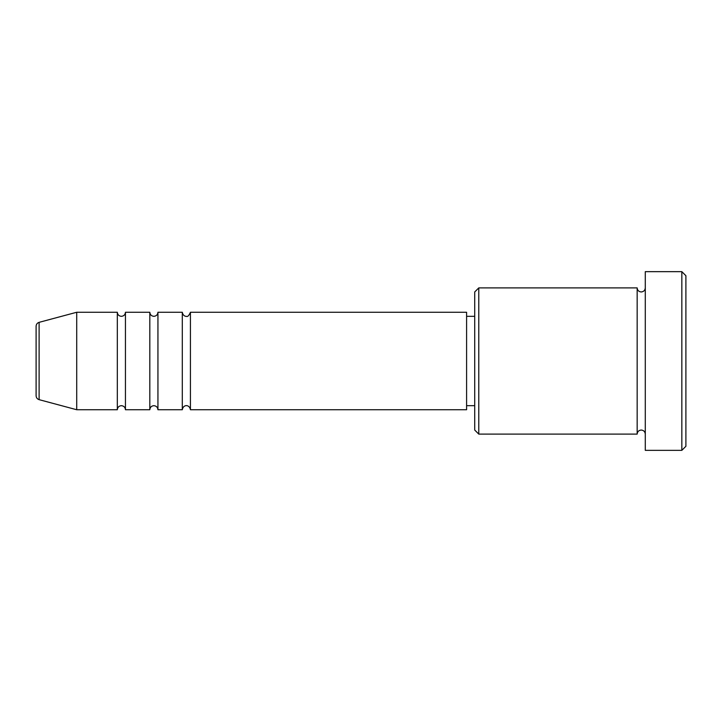 <?xml version="1.0" encoding="UTF-8"?>
<svg xmlns="http://www.w3.org/2000/svg" width="722" height="722" viewBox="0 0 722 722"><rect width="100%" height="100%" fill="white"/><g stroke="black" fill="none" stroke-linecap="round" stroke-linejoin="round"><path stroke-width="1.08" d="M36.1 395.737L36.1 326.263C36.217 324.277 37.219 322.969 39.114 322.337L39.114 399.663C37.219 399.031 36.217 397.723 36.1 395.737M190.427 312.265L190.427 409.735L466.592 409.735L466.592 312.265L190.427 312.265C188.965 315.658 187.612 317.012 186.366 316.326C186.547 316.489 183.018 316.525 182.305 312.265L182.305 409.735L157.938 409.735L157.938 312.265L182.305 312.265M149.815 312.265L149.815 409.735L125.447 409.735L125.447 312.265L149.815 312.265C150.059 314.729 151.412 316.083 153.876 316.326C156.34 316.083 157.694 314.729 157.938 312.265M117.325 312.265L117.325 409.735L76.712 409.735L76.712 312.265L117.325 312.265C117.569 314.729 118.922 316.083 121.386 316.326C123.85 316.083 125.204 314.729 125.447 312.265M478.776 434.102L474.715 430.041L474.715 291.959L478.776 287.897L478.776 434.102L637.165 434.102L637.165 287.897C637.409 290.361 638.762 291.715 641.226 291.959C643.69 291.715 645.044 290.361 645.288 287.897M681.839 271.652L685.9 275.714L685.9 446.286L681.839 450.347L681.839 271.652L645.288 271.652L645.288 450.347L681.839 450.347M466.592 405.674L474.715 405.674M39.114 399.663L76.712 409.735M39.114 322.337L76.712 312.265M478.776 287.897L637.165 287.897M466.592 316.326L474.715 316.326M645.288 434.102C645.044 431.639 643.69 430.285 641.226 430.041C638.762 430.285 637.409 431.639 637.165 434.102M125.447 409.735C125.204 407.271 123.85 405.917 121.386 405.674C118.922 405.917 117.569 407.271 117.325 409.735M157.938 409.735C157.694 407.271 156.34 405.917 153.876 405.674C151.412 405.917 150.059 407.271 149.815 409.735M190.427 409.735C189.715 405.475 186.186 405.511 186.366 405.674C186.547 405.511 183.018 405.475 182.305 409.735"/></g></svg>
